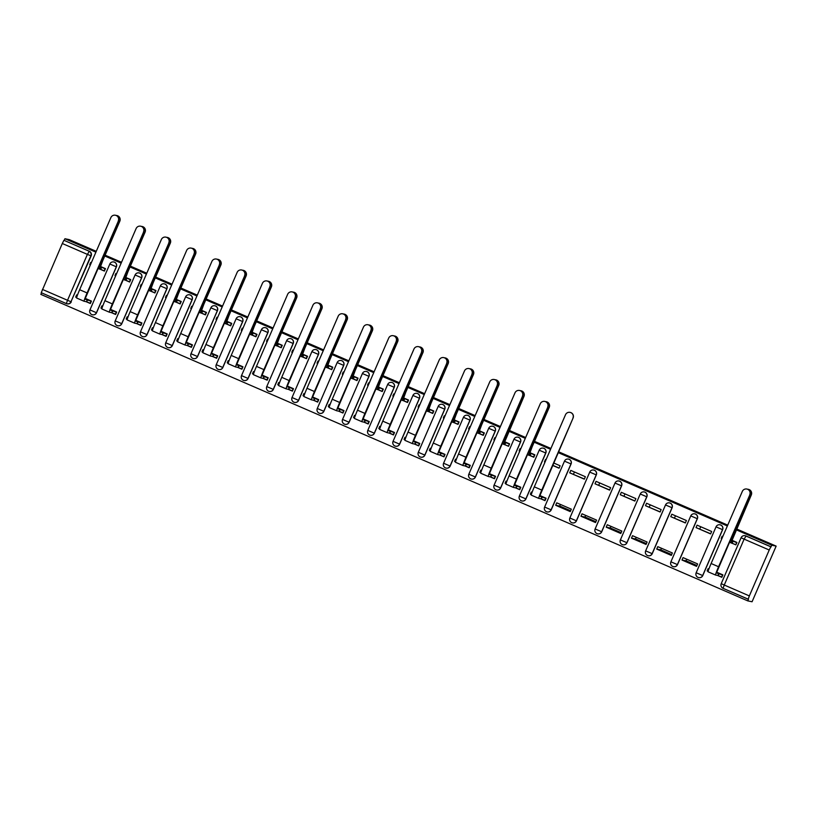 <?xml version="1.0" encoding="UTF-8"?>
<svg xmlns="http://www.w3.org/2000/svg" width="817" height="817" viewBox="0 0 817 817"><rect width="100%" height="100%" fill="white"/><g stroke="black" fill="none" stroke-linecap="round" stroke-linejoin="round"><path stroke-width="1.23" d="M109.825 264.024L89.952 309.919A3.534 3.534 0 0 0 92.495 314.79L92.607 314.811A3.534 3.534 -78.6 0 0 96.549 312.758L116.412 266.842A3.534 3.534 -78.6 0 0 113.88 261.981L113.767 261.951A3.534 3.534 101.4 0 1 116.3 266.822L96.437 312.727A3.534 3.534 101.4 0 1 92.495 314.79A3.534 3.534 101.4 0 1 89.962 309.929M141.678 277.8A3.534 3.534 -78.6 0 0 139.135 272.929L139.023 272.909A3.534 3.534 101.4 0 1 141.566 277.77L121.692 323.685A3.534 3.534 101.4 0 1 117.76 325.748A3.534 3.534 101.4 0 1 115.217 320.877L135.081 274.972L141.678 277.8L121.804 323.706L115.217 320.877A3.534 3.534 0 0 0 117.76 325.748L117.873 325.769A3.534 3.534 -78.6 0 0 121.804 323.706M147.07 334.653L140.473 331.825L160.336 285.919L140.473 331.825A3.534 3.534 0 0 0 143.016 336.696L143.128 336.716A3.534 3.534 -78.6 0 0 147.07 334.653L166.934 288.748A3.534 3.534 -78.6 0 0 164.401 283.877L164.288 283.856A3.534 3.534 101.4 0 1 166.821 288.728L146.958 334.633A3.534 3.534 101.4 0 1 143.016 336.696A3.534 3.534 101.4 0 1 140.473 331.835M192.189 299.696A3.534 3.534 -78.6 0 0 189.656 294.835L189.544 294.804A3.534 3.534 101.4 0 1 192.077 299.676L172.213 345.591A3.534 3.534 101.4 0 1 168.271 347.644A3.534 3.534 101.4 0 1 165.739 342.783L185.602 296.877A3.534 3.534 101.4 0 1 189.544 294.804A3.534 3.534 0 0 0 185.602 296.867L192.189 299.696L172.326 345.611L165.728 342.783A3.534 3.534 0 0 0 168.271 347.644L168.384 347.674A3.534 3.534 -78.6 0 0 172.326 345.611M217.455 310.654A3.534 3.534 -78.6 0 0 214.912 305.783L214.8 305.762A3.534 3.534 101.4 0 1 217.342 310.634L197.469 356.539A3.534 3.534 101.4 0 1 193.537 358.602A3.534 3.534 101.4 0 1 190.994 353.73L210.857 307.825A3.534 3.534 101.4 0 1 214.8 305.762A3.534 3.534 0 0 0 210.857 307.825L217.455 310.654L197.581 356.559L190.994 353.73A3.534 3.534 0 0 0 193.537 358.602L193.649 358.622A3.534 3.534 -78.6 0 0 197.581 356.559M242.71 321.602A3.534 3.534 -78.6 0 0 240.167 316.73L240.065 316.71A3.534 3.534 101.4 0 1 242.598 321.581L222.735 367.487A3.534 3.534 101.4 0 1 218.793 369.55A3.534 3.534 101.4 0 1 216.25 364.688L236.123 318.773A3.534 3.534 101.4 0 1 240.065 316.71A3.534 3.534 0 0 0 236.113 318.773L242.71 321.602L222.847 367.507L216.25 364.678A3.534 3.534 0 0 0 218.793 369.55L218.905 369.57A3.534 3.534 -78.6 0 0 222.847 367.507M267.966 332.56A3.534 3.534 -78.6 0 0 265.433 327.688L265.321 327.658A3.534 3.534 101.4 0 1 267.853 332.529L247.99 378.445A3.534 3.534 101.4 0 1 244.048 380.497A3.534 3.534 101.4 0 1 241.515 375.636L261.379 329.731A3.534 3.534 101.4 0 1 265.321 327.658A3.534 3.534 0 0 0 261.369 329.721L267.966 332.56L248.102 378.465L241.505 375.636A3.534 3.534 0 0 0 244.048 380.497L244.16 380.528A3.534 3.534 -78.6 0 0 248.102 378.465M293.232 343.508A3.534 3.534 -78.6 0 0 290.689 338.636L290.576 338.616A3.534 3.534 101.4 0 1 293.119 343.487L273.246 389.392A3.534 3.534 101.4 0 1 269.314 391.455A3.534 3.534 101.4 0 1 266.771 386.584L286.634 340.679A3.534 3.534 101.4 0 1 290.576 338.616A3.534 3.534 0 0 0 286.634 340.679L293.232 343.508L273.358 389.413L266.761 386.584A3.534 3.534 0 0 0 269.314 391.455L269.426 391.476A3.534 3.534 -78.6 0 0 273.358 389.413M318.487 354.455A3.534 3.534 -78.6 0 0 315.944 349.584L315.832 349.564A3.534 3.534 101.4 0 1 318.375 354.435L298.511 400.34A3.534 3.534 101.4 0 1 294.569 402.403A3.534 3.534 101.4 0 1 292.026 397.542L311.9 351.637A3.534 3.534 101.4 0 1 315.832 349.564A3.534 3.534 0 0 0 311.89 351.627L318.487 354.455L298.624 400.371L292.026 397.532A3.534 3.534 0 0 0 294.569 402.403L294.682 402.424A3.534 3.534 -78.6 0 0 298.624 400.371M343.743 365.413A3.534 3.534 -78.6 0 0 341.21 360.542L341.098 360.522A3.534 3.534 101.4 0 1 343.63 365.383L323.767 411.298A3.534 3.534 101.4 0 1 319.825 413.361A3.534 3.534 101.4 0 1 317.292 408.49L337.155 362.585A3.534 3.534 101.4 0 1 341.098 360.522A3.534 3.534 0 0 0 337.145 362.574L343.743 365.413L323.879 411.319L317.282 408.49A3.534 3.534 0 0 0 319.825 413.361L319.937 413.382A3.534 3.534 -78.6 0 0 323.879 411.319M368.998 376.361A3.534 3.534 -78.6 0 0 366.465 371.49L366.353 371.469A3.534 3.534 101.4 0 1 368.886 376.341L349.022 422.246A3.534 3.534 101.4 0 1 345.08 424.309A3.534 3.534 101.4 0 1 342.548 419.448L362.411 373.532A3.534 3.534 101.4 0 1 366.353 371.469A3.534 3.534 0 0 0 362.411 373.532L368.998 376.361L349.135 422.266L342.537 419.438A3.534 3.534 0 0 0 345.08 424.309L345.193 424.329A3.534 3.534 -78.6 0 0 349.135 422.266M394.264 387.309A3.534 3.534 -78.6 0 0 391.721 382.448L391.609 382.417A3.534 3.534 101.4 0 1 394.151 387.289L374.288 433.194A3.534 3.534 101.4 0 1 370.346 435.257A3.534 3.534 101.4 0 1 367.803 430.396L387.667 384.49A3.534 3.534 101.4 0 1 391.609 382.417A3.534 3.534 0 0 0 387.667 384.48L394.264 387.309L374.39 433.224L367.803 430.385A3.534 3.534 0 0 0 370.346 435.257L370.458 435.287A3.534 3.534 -78.6 0 0 374.39 433.224M419.519 398.267A3.534 3.534 -78.6 0 0 416.987 393.396L416.874 393.375A3.534 3.534 101.4 0 1 419.407 398.236L399.544 444.152A3.534 3.534 101.4 0 1 395.602 446.215A3.534 3.534 101.4 0 1 393.059 441.343L412.932 395.438A3.534 3.534 101.4 0 1 416.874 393.375A3.534 3.534 0 0 0 412.922 395.438L419.519 398.267L399.656 444.172L393.059 441.343A3.534 3.534 0 0 0 395.602 446.215L395.714 446.235A3.534 3.534 -78.6 0 0 399.656 444.172M444.775 409.215A3.534 3.534 -78.6 0 0 442.242 404.344L442.13 404.323A3.534 3.534 101.4 0 1 444.662 409.194L424.799 455.1A3.534 3.534 101.4 0 1 420.857 457.163A3.534 3.534 101.4 0 1 418.324 452.301L438.188 406.386A3.534 3.534 101.4 0 1 442.13 404.323A3.534 3.534 0 0 0 438.188 406.386L444.775 409.215L424.911 455.12L418.314 452.291A3.534 3.534 0 0 0 420.857 457.163L420.969 457.183A3.534 3.534 -78.6 0 0 424.911 455.12M470.041 420.163A3.534 3.534 -78.6 0 0 467.498 415.302L467.385 415.271A3.534 3.534 101.4 0 1 469.928 420.142L450.055 466.058A3.534 3.534 101.4 0 1 446.123 468.11A3.534 3.534 101.4 0 1 443.58 463.249L463.443 417.344A3.534 3.534 101.4 0 1 467.385 415.271A3.534 3.534 0 0 0 463.443 417.334L470.041 420.163L450.167 466.078L443.58 463.249A3.534 3.534 0 0 0 446.123 468.11L446.235 468.141A3.534 3.534 -78.6 0 0 450.167 466.078M495.296 431.121A3.534 3.534 -78.6 0 0 492.763 426.249L492.651 426.229A3.534 3.534 101.4 0 1 495.184 431.1L475.32 477.005A3.534 3.534 101.4 0 1 471.378 479.068A3.534 3.534 101.4 0 1 468.835 474.197L488.709 428.292A3.534 3.534 101.4 0 1 492.651 426.229A3.534 3.534 0 0 0 488.699 428.292L495.296 431.121L475.433 477.026L468.835 474.197A3.534 3.534 0 0 0 471.378 479.068L471.491 479.089A3.534 3.534 -78.6 0 0 475.433 477.026M520.552 442.068A3.534 3.534 -78.6 0 0 518.019 437.197L517.907 437.177A3.534 3.534 101.4 0 1 520.439 442.048L500.576 487.953A3.534 3.534 101.4 0 1 496.634 490.016A3.534 3.534 101.4 0 1 494.101 485.155L513.964 439.24A3.534 3.534 101.4 0 1 517.907 437.177A3.534 3.534 0 0 0 513.964 439.24L520.552 442.068L500.688 487.984L494.091 485.145A3.534 3.534 0 0 0 496.634 490.016L496.746 490.037A3.534 3.534 -78.6 0 0 500.688 487.984M525.944 498.932L519.357 496.103A3.534 3.534 0 0 0 521.9 500.964L522.012 500.995A3.534 3.534 -78.6 0 0 525.944 498.932L545.817 453.026A3.534 3.534 -78.6 0 0 543.274 448.155L543.162 448.135A3.534 3.534 101.4 0 1 545.705 452.996L525.831 498.911A3.534 3.534 101.4 0 1 521.9 500.964A3.534 3.534 101.4 0 1 519.357 496.103L539.22 450.198M571.073 463.974A3.534 3.534 -78.6 0 0 568.54 459.103L568.428 459.083A3.534 3.534 101.4 0 1 570.96 463.954L551.097 509.859A3.534 3.534 101.4 0 1 547.155 511.922A3.534 3.534 101.4 0 1 544.612 507.051L564.486 461.145A3.534 3.534 101.4 0 1 568.428 459.083A3.534 3.534 0 0 0 564.476 461.145L571.073 463.974L551.209 509.879L544.612 507.051A3.534 3.534 0 0 0 547.155 511.922L547.267 511.942A3.534 3.534 -78.6 0 0 551.209 509.879M589.741 472.103L569.868 517.998A3.534 3.534 0 0 0 572.411 522.87L572.523 522.89A3.534 3.534 -78.6 0 0 576.465 520.837L596.328 474.922A3.534 3.534 -78.6 0 0 593.796 470.051L593.683 470.03A3.534 3.534 101.4 0 1 596.216 474.902L576.353 520.807A3.534 3.534 101.4 0 1 572.411 522.87A3.534 3.534 101.4 0 1 569.878 518.009M621.594 485.88A3.534 3.534 -78.6 0 0 619.051 481.009L618.939 480.988A3.534 3.534 101.4 0 1 621.482 485.849L601.608 531.765A3.534 3.534 101.4 0 1 597.676 533.828A3.534 3.534 101.4 0 1 595.133 528.956L614.997 483.051A3.534 3.534 101.4 0 1 618.939 480.988A3.534 3.534 0 0 0 614.997 483.041L621.594 485.88L601.721 531.785L595.123 528.956A3.534 3.534 0 0 0 597.676 533.828L597.789 533.848A3.534 3.534 -78.6 0 0 601.721 531.785M626.986 542.733L620.389 539.904L640.252 493.999L620.389 539.904A3.534 3.534 0 0 0 622.932 544.776L623.044 544.796A3.534 3.534 -78.6 0 0 626.986 542.733L646.85 496.828A3.534 3.534 -78.6 0 0 644.307 491.957L644.194 491.936A3.534 3.534 101.4 0 1 646.737 496.807L626.874 542.713A3.534 3.534 101.4 0 1 622.932 544.776A3.534 3.534 101.4 0 1 620.389 539.914M672.105 507.776A3.534 3.534 -78.6 0 0 669.572 502.915L669.46 502.884A3.534 3.534 101.4 0 1 671.993 507.755L652.129 553.66A3.534 3.534 101.4 0 1 648.187 555.723A3.534 3.534 101.4 0 1 645.655 550.862L665.518 504.957A3.534 3.534 101.4 0 1 669.46 502.884A3.534 3.534 0 0 0 665.508 504.947L672.105 507.776L652.242 553.691L645.644 550.862A3.534 3.534 0 0 0 648.187 555.723L648.3 555.754A3.534 3.534 -78.6 0 0 652.242 553.691M697.371 518.734A3.534 3.534 -78.6 0 0 694.828 513.862L694.716 513.842A3.534 3.534 101.4 0 1 697.258 518.713L677.385 564.618A3.534 3.534 101.4 0 1 673.443 566.681A3.534 3.534 101.4 0 1 670.91 561.81L690.774 515.905A3.534 3.534 101.4 0 1 694.716 513.842A3.534 3.534 0 0 0 690.774 515.905L697.371 518.734L677.497 564.639L670.9 561.81A3.534 3.534 0 0 0 673.443 566.681L673.555 566.702A3.534 3.534 -78.6 0 0 677.497 564.639M722.626 529.682A3.534 3.534 -78.6 0 0 720.083 524.81L719.971 524.79A3.534 3.534 101.4 0 1 722.514 529.661L702.651 575.566A3.534 3.534 101.4 0 1 698.709 577.629A3.534 3.534 101.4 0 1 696.166 572.768L716.029 526.853A3.534 3.534 101.4 0 1 719.971 524.79A3.534 3.534 0 0 0 716.029 526.853L722.626 529.682L702.763 575.587L696.166 572.758A3.534 3.534 0 0 0 698.709 577.629L698.821 577.65A3.534 3.534 -78.6 0 0 702.763 575.587M41.524 292.823L40.85 294.386L747.769 600.883L752.069 601.761L776.15 546.113L771.851 545.245L736.229 529.804M63.91 240.3L89.319 251.248A3.534 3.534 101.4 0 1 91.157 255.895L70.977 301.739A3.534 3.534 101.4 0 1 66.33 303.577L41.238 292.7L62.306 243.507L63.91 240.3L89.012 251.187A3.534 3.534 101.4 0 1 90.84 255.833L70.977 301.739L67.535 300.288L87.399 254.383L62.306 243.507M95.906 252.167L64.931 238.738L69.231 239.616L96.263 251.33M727.365 525.964L558.123 452.577M550.556 449.299L534.155 442.191M525.3 438.351L508.899 431.233M500.045 427.393L483.644 420.285M474.779 416.445L458.378 409.337M449.524 405.498L433.122 398.379M424.268 394.54L407.867 387.432M399.002 383.592L382.601 376.474M373.747 372.634L357.346 365.526M348.491 361.686L332.09 354.578M323.226 350.738L306.824 343.62M297.97 339.78L281.569 332.672M272.715 328.832L256.313 321.724M247.449 317.884L231.048 310.766M222.193 306.926L205.792 299.819M196.938 295.979L180.537 288.871M171.672 285.021L155.281 277.913M146.417 274.073L130.015 266.965M121.161 263.125L104.76 256.007M105.117 255.17L121.519 262.288M130.383 266.128L146.784 273.235M155.638 277.075L172.04 284.183M180.894 288.033L197.295 295.141M206.16 298.981L222.561 306.089M231.415 309.929L247.817 317.047M256.671 320.887L273.072 327.995M281.936 331.835L298.338 338.943M307.192 342.783L323.593 349.901M332.448 353.741L348.849 360.848M357.703 364.688L374.104 371.796M382.969 375.636L399.37 382.754M408.224 386.594L424.626 393.702M433.48 397.542L449.881 404.65M458.745 408.5L475.147 415.608M484.001 419.448L500.402 426.556M509.257 430.396L525.658 437.514M534.522 441.354L550.924 448.462M558.491 451.74L727.733 525.127M736.587 528.967L776.15 546.113M64.226 240.361L64.931 238.738M749.352 595.92L769.226 550.004L744.124 539.128L724.26 585.033L749.352 595.92L748.158 599.198L723.055 588.322A3.534 3.534 101.4 0 1 721.227 583.675L741.09 537.77M747.769 600.883L748.474 599.269L723.055 588.322L724.26 585.033L721.227 583.675A3.534 3.534 0 0 0 723.055 588.322M771.146 546.869L746.054 535.983L744.124 539.128L741.08 537.76A3.534 3.534 101.4 0 1 745.737 535.921L770.829 546.808L771.851 545.245M770.829 546.808L769.226 550.004M722.871 536.34L722.269 536.289M708.952 568.836L708.227 568.734M681.991 560.033L696.564 566.355L697.616 563.924L683.043 557.602L681.991 560.033L685.974 560.84L686.699 559.185M696.033 527.588L710.606 533.909L711.658 531.479L697.085 525.157L696.033 527.588L710.657 533.777M700.731 526.74L699.74 529.048M656.735 549.085L671.308 555.407L672.36 552.966L657.787 546.655L656.735 549.085L660.718 549.892L661.433 548.238M670.767 516.64L685.34 522.962L686.403 520.521L671.829 514.21L670.767 516.64L685.402 522.829M675.475 515.793L674.474 518.09M631.47 538.137L646.043 544.449L647.095 542.018L632.532 535.697L631.47 538.137L635.463 538.944L636.177 537.28M645.512 505.692L660.085 512.004L661.137 509.573L646.564 503.252L645.512 505.692L660.146 511.881M650.22 504.835L649.219 507.143M606.214 527.179L620.787 533.501L621.839 531.07L607.266 524.749L606.214 527.179L610.197 527.986L610.922 526.332M620.256 494.734L634.829 501.056L635.881 498.625L621.308 492.304L620.256 494.734L634.88 500.923M624.954 493.887L623.963 496.195M580.958 516.232L595.532 522.553L596.584 520.112L582.01 513.801L580.958 516.232L584.941 517.038L585.656 515.384M595.001 483.787L609.564 490.108L610.626 487.667L596.053 481.356L595.001 483.787L609.625 489.975M599.698 482.939L598.698 485.237M555.693 505.284L570.266 511.595L571.328 509.165L556.755 502.843L555.693 505.284L559.686 506.08L560.401 504.426M569.735 472.839L584.308 479.15L585.36 476.719L570.787 470.398L569.735 472.839L584.369 479.028M574.443 471.981L573.442 474.289M540.691 498.768L545.01 500.647L546.062 498.217L539.782 495.49M552.578 465.394L559.053 468.202L560.105 465.772L553.63 462.963M546.062 459.685L545.531 459.45L544.479 461.881L545.062 462.003M531.316 494.602L530.366 494.152L531.285 492.048L532.122 492.212L531.418 492.069M515.425 487.82L519.755 489.689L520.807 487.259L514.516 484.532M529.467 455.375L533.797 457.254L534.849 454.814L529.876 452.659M520.807 448.727L520.194 448.676M506.877 481.223L506.152 481.121M490.169 476.862L494.489 478.742L495.551 476.311L489.26 473.584M504.212 444.428L508.531 446.296L509.583 443.866L504.62 441.711M495.551 437.779L494.939 437.728M481.622 470.275L480.896 470.173M464.914 465.915L469.234 467.794L470.286 465.353L464.005 462.636M478.946 433.47L483.276 435.349L484.328 432.918L479.365 430.763M470.286 426.821L469.683 426.77M456.356 459.317L455.641 459.215M439.648 454.967L443.978 456.836L445.03 454.405L438.739 451.678M453.69 422.522L458.02 424.391L459.072 421.96L454.109 419.805M445.03 415.873L444.417 415.822M431.1 448.37L430.375 448.267M414.393 444.009L418.723 445.888L419.775 443.457L413.484 440.731M428.435 411.564L432.755 413.443L433.807 411.012L428.843 408.857M419.775 404.926L419.162 404.875M405.845 437.412L405.12 437.32M389.137 433.061L393.457 434.94L394.509 432.499L388.228 429.773M403.169 400.616L407.499 402.495L408.551 400.054L403.588 397.91M394.509 393.968L393.906 393.917M380.589 426.464L379.864 426.362M363.871 422.113L368.201 423.982L369.253 421.552L362.962 418.825M377.914 389.668L382.244 391.537L383.296 389.106L378.332 386.952M369.253 383.02L368.641 382.969M355.324 415.516L354.609 415.414M338.616 411.155L342.946 413.034L343.998 410.604L337.707 407.877M352.658 378.71L356.978 380.589L358.03 378.159L353.067 376.004M343.998 372.072L343.385 372.021M330.068 404.558L329.343 404.466M313.36 400.207L317.68 402.087L318.732 399.646L312.451 396.919M327.403 367.762L331.722 369.641L332.774 367.201L327.811 365.056M318.732 361.114L318.13 361.063M304.812 393.61L304.087 393.508M288.095 389.26L292.425 391.129L293.477 388.698L287.186 385.971M302.137 356.815L306.467 358.683L307.519 356.253L302.556 354.098M293.477 350.166L292.864 350.115M279.547 382.662L278.832 382.56M262.839 378.302L267.169 380.181L268.221 377.75L261.93 375.023M276.881 345.857L281.201 347.736L282.263 345.305L277.29 343.15M268.221 339.218L267.608 339.167M254.291 371.704L253.566 371.602M237.584 367.354L241.903 369.223L242.955 366.792L236.675 364.065M251.626 334.909L255.946 336.788L256.998 334.347L252.034 332.192M242.955 328.26L242.353 328.209M229.036 360.757L228.311 360.654M212.328 356.396L216.648 358.275L217.7 355.844L211.409 353.118M226.36 323.961L230.69 325.83L231.742 323.399L226.779 321.244M217.7 317.313L217.087 317.262M203.77 349.799L203.055 349.707M187.062 345.448L191.392 347.327L192.444 344.886L186.153 342.16M201.105 313.003L205.435 314.882L206.487 312.451L201.513 310.297M192.444 306.355L191.832 306.304M178.514 338.851L177.789 338.749M161.807 334.5L166.127 336.369L167.189 333.939L160.898 331.212M175.849 302.055L180.169 303.924L181.221 301.493L176.258 299.339M167.189 295.407L166.576 295.356M152.442 330.323L151.492 329.884L152.401 327.77L153.239 327.944L152.534 327.801M136.551 323.542L140.871 325.421L141.923 322.991L135.642 320.264M150.583 291.097L154.913 292.976L155.965 290.546L151.002 288.391M141.923 284.459L141.31 284.408M127.993 316.945L127.278 316.853M111.286 312.594L115.616 314.474L116.668 312.033L110.377 309.306M125.328 280.149L129.658 282.028L130.71 279.588L125.736 277.443M116.668 273.501L116.055 273.45M101.921 308.428L100.971 307.978L101.88 305.875L102.728 306.038L102.013 305.895M86.03 301.647L90.35 303.515L91.412 301.085L85.121 298.358M100.072 269.202L104.392 271.07L105.444 268.64L100.481 266.485M696.921 565.517L686.004 560.779M671.666 554.569L660.749 549.831M646.41 543.611L635.483 538.883M621.155 532.664L610.228 527.925M595.889 521.716L584.972 516.977M570.634 510.758L559.706 506.019M717.5 575.434L721.819 577.302L722.871 574.872L716.591 572.145M731.542 542.988L735.862 544.857L736.914 542.427L731.95 540.272M91.412 262.553L90.799 262.502M75.787 297.204L76.635 297.572M101.042 308.152L101.9 308.52M126.298 319.1L127.156 319.478M151.564 330.058L152.411 330.425M176.819 341.006L177.677 341.373M202.075 351.953L202.933 352.331M227.33 362.911L228.188 363.279M252.596 373.859L253.454 374.227M277.851 384.807L278.709 385.185M303.107 395.765L303.965 396.133M328.373 406.713L329.231 407.091M353.628 417.671L354.486 418.038M378.884 428.619L379.742 428.986M404.149 439.566L404.997 439.944M429.405 450.524L430.263 450.892M454.66 461.472L455.518 461.84M479.926 472.42L480.774 472.798M505.182 483.378L506.04 483.746M530.437 494.326L531.295 494.704M707.246 570.991L708.104 571.359M735.913 544.735L730.98 542.876A8.926 0.511 -66.6 0 1 734.013 534.584L751.18 494.918A4.065 4.054 -78.6 0 0 747.616 489.24M721.288 538.546L721.819 538.771M77.482 295.049L76.757 294.947M42.433 289.412L67.535 300.288L66.33 303.577A3.534 3.534 0 0 0 67.035 303.801L67.351 303.863A3.534 3.534 -78.6 0 0 71.293 301.8M746.054 535.983A3.534 3.534 -78.6 0 0 745.349 535.768L745.033 535.697A3.534 3.534 0 0 0 741.08 537.76L721.217 583.675M544.479 461.881L545.01 462.116M519.224 450.933L519.755 451.158M493.958 439.985L494.489 440.21M468.703 429.027L469.234 429.262M443.447 418.079L443.978 418.304M418.181 407.121L418.723 407.356M392.926 396.174L393.457 396.408M367.67 385.226L368.201 385.45M342.405 374.268L342.946 374.503M317.149 363.32L317.68 363.555M291.894 352.372L292.425 352.597M266.638 341.414L267.169 341.649M241.372 330.466L241.903 330.691M216.117 319.508L216.648 319.743M190.861 308.56L191.392 308.795M165.596 297.613L166.127 297.837M140.34 286.655L140.871 286.89M115.085 275.707L115.616 275.942M89.819 264.759L90.36 264.984M559.104 468.07L552.639 465.271M508.593 446.174L503.66 444.315A8.926 0.511 -66.6 0 1 503.65 444.305A8.926 0.511 -66.6 0 1 506.683 436.012L523.85 396.347A4.065 4.054 -78.6 0 0 520.286 390.679M748.26 489.312L748.392 489.342A4.065 4.054 101.4 0 1 751.313 494.939L731.889 540.762L736.546 542.508L735.943 544.684M732.869 540.966L731.95 543.07M721.86 538.679L721.217 538.372L722.136 536.269L722.779 536.575M722.851 536.412L722.136 536.269L721.217 538.372M749.771 494.632A4.065 4.054 -78.6 0 0 746.85 489.036A4.065 4.054 -78.6 0 0 742.326 491.405L711.117 563.505L718.572 566.743L749.904 494.663L716.448 572.921L722.81 575.015M746.85 489.036L746.983 489.056A4.065 4.054 101.4 0 1 749.904 494.663M718.827 573.411L717.908 575.515L715.539 575.035A8.926 0.511 -66.6 0 1 715.529 575.035A8.926 0.511 -66.6 0 1 718.572 566.743M721.901 577.129L717.908 575.515M722.861 574.902L721.299 574.188M708.931 568.877L708.094 568.714L708.86 569.071M708.135 571.267L707.185 570.817L708.094 568.714L707.185 570.817M708.084 571.808L715.529 575.035L708.084 571.808A8.926 0.511 -66.6 0 1 711.117 563.505M546.195 401.709L546.318 401.729A4.065 4.054 101.4 0 1 549.238 407.326L532.081 446.991L529.824 453.149L530.795 453.353L529.886 455.457L528.916 455.263A8.926 0.511 -66.6 0 1 531.949 446.97L549.106 407.305A4.065 4.054 -78.6 0 0 545.542 401.627M530.795 453.353L534.481 454.895L533.572 457.009L529.886 455.457M519.796 451.066L519.152 450.759L520.061 448.656L520.705 448.962M520.776 448.799L520.072 448.656L519.152 450.759M528.916 455.263A8.926 0.511 -66.6 0 1 528.905 455.263L527.271 454.548L528.905 455.263M520.929 390.751L521.062 390.781A4.065 4.054 101.4 0 1 523.983 396.378L504.559 442.201L509.226 443.948L508.613 446.123M505.539 442.395L504.62 444.509M494.53 440.118L493.897 439.812L494.806 437.698L495.449 438.004M495.521 437.841L494.816 437.698L493.897 439.812M495.674 379.803L495.807 379.823A4.065 4.054 101.4 0 1 498.727 385.43L481.56 425.095L479.303 431.253L480.273 431.447L479.365 433.551L478.394 433.357A8.926 0.511 -66.6 0 1 481.427 425.065L498.595 385.399A4.065 4.054 -78.6 0 0 495.02 379.721M480.273 431.447L483.96 433L483.051 435.104L479.365 433.551M469.275 429.16L468.631 428.854L469.55 426.75L470.194 427.056M470.255 426.893L469.55 426.75L468.631 428.854M478.394 433.357L476.76 432.653L478.394 433.357M572.962 417.967A4.065 4.054 -78.6 0 0 570.041 412.371A4.065 4.054 -78.6 0 0 565.507 414.74L534.308 486.85L541.753 490.077L573.095 417.998L539.639 496.266L546.001 498.36M570.041 412.371L570.174 412.401A4.065 4.054 101.4 0 1 573.095 417.998M542.018 496.746L541.099 498.85L538.73 498.37A8.926 0.511 -66.6 0 1 538.72 498.37A8.926 0.511 -66.6 0 1 541.753 490.077M545.092 500.464L541.099 498.85M546.052 498.247L544.469 497.563M530.366 494.152L531.285 492.048L532.051 492.406M531.275 495.143L538.72 498.37L531.275 495.143A8.926 0.511 -66.6 0 1 534.308 486.85M547.696 407.019A4.065 4.054 -78.6 0 0 544.786 401.423A4.065 4.054 -78.6 0 0 540.251 403.792L509.052 475.892L516.497 479.13L547.829 407.05L514.373 485.308L520.746 487.402M544.786 401.423L544.919 401.443A4.065 4.054 101.4 0 1 547.829 407.05M516.752 485.798L515.844 487.902L513.464 487.422A8.926 0.511 -66.6 0 1 516.497 479.13M519.826 489.516L515.844 487.902M520.786 487.289L519.224 486.575M506.867 481.264L506.019 481.101L506.785 481.458M506.06 483.654L505.11 483.204L506.029 481.101L505.11 483.204M513.454 487.422L506.019 484.195A8.926 0.511 -66.6 0 1 506.009 484.195A8.926 0.511 -66.6 0 1 509.052 475.892M522.441 396.071A4.065 4.054 -78.6 0 0 519.52 390.465A4.065 4.054 -78.6 0 0 514.996 392.834L483.787 464.944L491.242 468.172L522.574 396.092L489.117 474.36L495.48 476.454M519.52 390.465L519.653 390.495A4.065 4.054 101.4 0 1 522.574 396.092M491.497 474.84L490.588 476.954L488.209 476.474A8.926 0.511 -66.6 0 1 488.198 476.464A8.926 0.511 -66.6 0 1 491.242 468.172M494.571 478.568L490.588 476.954M495.531 476.342L493.958 475.657M481.601 470.316L480.764 470.143L481.53 470.51M480.805 472.696L479.855 472.257L480.774 470.153L479.855 472.257M480.753 473.237L488.198 476.464L480.764 473.237A8.926 0.511 -66.6 0 1 480.753 473.237A8.926 0.511 -66.6 0 1 483.787 464.944M497.185 385.113A4.065 4.054 -78.6 0 0 494.265 379.517A4.065 4.054 -78.6 0 0 489.74 381.886L458.531 453.997L465.976 457.224L497.318 385.144L463.862 463.413L470.224 465.506M494.265 379.517L494.397 379.548A4.065 4.054 101.4 0 1 497.318 385.144M466.241 463.893L465.322 465.996L462.953 465.516A8.926 0.511 -66.6 0 1 462.943 465.516A8.926 0.511 -66.6 0 1 465.976 457.224M469.315 467.61L465.322 465.996M470.275 465.394L468.713 464.669M456.346 459.358L455.508 459.195L456.274 459.552M455.539 461.748L454.589 461.299L455.508 459.195L454.589 461.299M455.498 462.289L462.943 465.516L455.498 462.289A8.926 0.511 -66.6 0 1 458.531 453.997M470.418 368.845L470.551 368.875A4.065 4.054 101.4 0 1 473.462 374.472L456.305 414.137L454.048 420.295L455.018 420.5L454.109 422.603L453.139 422.409A8.926 0.511 -66.6 0 1 456.172 414.117L473.329 374.452A4.065 4.054 -78.6 0 0 469.765 368.773M455.018 420.5L458.705 422.042L457.796 424.156L454.109 422.603M444.019 418.212L443.376 417.906L444.285 415.802L444.928 416.108M444.999 415.945L444.295 415.802L443.376 417.906M453.139 422.409A8.926 0.511 -66.6 0 1 453.129 422.409L451.495 421.695L453.129 422.409M471.93 374.166A4.065 4.054 -78.6 0 0 469.009 368.569A4.065 4.054 -78.6 0 0 464.475 370.938L433.276 443.039L440.72 446.276L472.063 374.186L438.596 452.455L444.969 454.548M469.009 368.569L469.142 368.59A4.065 4.054 101.4 0 1 472.063 374.186M440.976 452.935L440.067 455.049L437.687 454.569A8.926 0.511 -66.6 0 1 440.72 446.276M444.05 456.662L440.067 455.049M445.02 454.436L443.437 453.752M431.09 448.41L430.253 448.247L431.019 448.604M430.283 450.8L429.333 450.351L430.253 448.247L429.333 450.351M437.677 454.558L430.242 451.341A8.926 0.511 -66.6 0 1 430.232 451.341A8.926 0.511 -66.6 0 1 433.276 443.039M445.153 357.897L445.285 357.928A4.065 4.054 101.4 0 1 448.206 363.524L431.039 403.19L428.792 409.348L429.762 409.542L428.843 411.656L427.883 411.462A8.926 0.511 -66.6 0 1 427.873 411.451A8.926 0.511 -66.6 0 1 430.906 403.159L448.073 363.494A4.065 4.054 -78.6 0 0 444.509 357.815M429.762 409.542L433.449 411.094L432.53 413.208L428.843 411.656M418.764 407.264L418.12 406.958L419.029 404.854M419.744 404.987L419.029 404.844L419.672 405.15M419.897 346.949L420.03 346.97A4.065 4.054 101.4 0 1 422.951 352.576L405.783 392.231L403.527 398.4L404.497 398.594L403.588 400.698L402.618 400.504A8.926 0.511 -66.6 0 1 405.651 392.211L422.818 352.546A4.065 4.054 -78.6 0 0 419.254 346.868M404.497 398.594L408.183 400.146L407.274 402.25L403.588 400.698M393.498 396.306L392.854 396L393.774 393.896L394.417 394.202M394.488 394.039L393.774 393.896L392.854 396M402.618 400.504L400.984 399.799L402.618 400.504M394.642 335.991L394.774 336.022A4.065 4.054 101.4 0 1 397.685 341.618L380.528 381.284L378.271 387.442L379.241 387.636L378.332 389.75L377.362 389.556A8.926 0.511 -66.6 0 1 380.395 381.253L397.552 341.598A4.065 4.054 -78.6 0 0 393.988 335.92M379.241 387.636L382.928 389.188L382.019 391.302L378.332 389.75M368.242 385.358L367.599 385.052L368.508 382.938L369.151 383.255M369.223 383.091L368.518 382.948M377.362 389.556A8.926 0.511 -66.6 0 1 377.352 389.556L375.728 388.841L377.352 389.556M369.376 325.043L369.509 325.074A4.065 4.054 101.4 0 1 372.429 330.671L355.262 370.336L353.015 376.494L353.986 376.688L353.077 378.802L352.107 378.598A8.926 0.511 -66.6 0 1 352.096 378.598A8.926 0.511 -66.6 0 1 355.129 370.305L372.297 330.64A4.065 4.054 -78.6 0 0 368.733 324.962M353.986 376.688L357.672 378.24L356.753 380.344L353.077 378.802M342.987 374.411L342.343 374.104L343.252 371.99L343.896 372.297M343.967 372.133L343.263 371.99L342.343 374.104M344.12 314.096L344.253 314.116A4.065 4.054 101.4 0 1 347.174 319.723L330.007 359.378L327.75 365.536L328.73 365.74L327.811 367.844L326.841 367.65A8.926 0.511 -66.6 0 1 329.874 359.357L347.041 319.692A4.065 4.054 -78.6 0 0 343.477 314.014M328.73 365.74L332.407 367.293L331.498 369.396L327.811 367.844M317.721 363.453L317.078 363.146L317.997 361.043L318.64 361.349M318.712 361.185L317.997 361.043L317.078 363.146M326.841 367.65L325.207 366.935L326.841 367.65M318.865 303.138L318.998 303.168A4.065 4.054 101.4 0 1 321.908 308.765L304.751 348.43L302.494 354.588L303.464 354.782L302.556 356.896L301.585 356.702A8.926 0.511 -66.6 0 1 301.575 356.692A8.926 0.511 -66.6 0 1 304.618 348.399L321.775 308.744A4.065 4.054 -78.6 0 0 318.211 303.066M303.464 354.782L307.151 356.335L306.242 358.449L302.556 356.896M292.466 352.505L291.822 352.198L292.731 350.084L293.374 350.391M293.446 350.227L292.741 350.084L291.822 352.198M293.599 292.19L293.732 292.21A4.065 4.054 101.4 0 1 296.653 297.817L279.485 337.482L277.239 343.64L278.209 343.834L277.3 345.948L276.33 345.744A8.926 0.511 -66.6 0 1 276.32 345.744A8.926 0.511 -66.6 0 1 279.353 337.452L296.52 297.786A4.065 4.054 -78.6 0 0 292.956 292.108M278.209 343.834L281.896 345.387L280.977 347.491L277.3 345.948M267.21 341.557L266.567 341.251L267.476 339.137L268.119 339.443M268.19 339.28L267.486 339.137L266.567 341.251M268.344 281.232L268.476 281.262A4.065 4.054 101.4 0 1 271.397 286.859L254.23 326.524L251.973 332.682L252.953 332.887L252.034 334.99L251.064 334.796A8.926 0.511 -66.6 0 1 254.097 326.504L271.264 286.838A4.065 4.054 -78.6 0 0 267.7 281.16M252.953 332.887L256.63 334.429L255.721 336.543L252.034 334.99M241.944 330.599L241.301 330.293L242.22 328.189L242.863 328.495M242.935 328.332L242.22 328.189L241.301 330.293M251.064 334.796L249.43 334.082L251.054 334.786M243.088 270.284L243.221 270.315A4.065 4.054 101.4 0 1 246.131 275.911L228.974 315.576L226.718 321.735L227.688 321.929L226.779 324.043L225.809 323.849A8.926 0.511 -66.6 0 1 228.842 315.546L245.999 275.88A4.065 4.054 -78.6 0 0 242.435 270.213M227.688 321.929L231.374 323.481L230.465 325.595L226.779 324.043M216.689 319.651L216.045 319.345L216.954 317.231L217.598 317.537M217.669 317.374L216.965 317.231L216.045 319.345M225.809 323.849A8.926 0.511 -66.6 0 1 225.809 323.838L224.175 323.134L225.809 323.838M217.822 259.336L217.955 259.357A4.065 4.054 101.4 0 1 220.876 264.963L203.719 304.618L201.462 310.787L202.432 310.981L201.523 313.085L200.553 312.891A8.926 0.511 -66.6 0 1 200.543 312.891A8.926 0.511 -66.6 0 1 203.586 304.598L220.743 264.933A4.065 4.054 -78.6 0 0 217.179 259.255M202.432 310.981L206.119 312.533L205.2 314.637L201.523 313.085M191.433 308.693L190.79 308.387L191.699 306.283L192.342 306.589M192.414 306.426L191.709 306.283L190.79 308.387M192.567 248.378L192.7 248.409A4.065 4.054 101.4 0 1 195.62 254.005L178.453 293.671L176.196 299.829L177.177 300.033L176.258 302.137L175.298 301.943A8.926 0.511 -66.6 0 1 178.32 293.64L195.488 253.985A4.065 4.054 -78.6 0 0 191.924 248.307M177.177 300.033L180.863 301.575L179.944 303.689L176.258 302.137M166.168 297.745L165.524 297.439L166.443 295.335L167.087 295.642M167.158 295.478L166.443 295.335L165.524 297.439M175.298 301.943A8.926 0.511 -66.6 0 1 175.287 301.943L173.653 301.228L175.287 301.943M167.311 237.43L167.444 237.461A4.065 4.054 101.4 0 1 170.365 243.058L153.198 282.723L150.941 288.881L151.911 289.075L151.002 291.189L150.032 290.985A8.926 0.511 -66.6 0 1 153.065 282.692L170.232 243.027A4.065 4.054 -78.6 0 0 166.658 237.349M151.911 289.075L155.598 290.627L154.689 292.741L151.002 291.189M140.912 286.798L140.269 286.491L141.188 284.377L141.831 284.684M141.892 284.52L141.188 284.377L140.269 286.491M150.032 290.985L148.398 290.28L150.032 290.985M142.056 226.483L142.189 226.503A4.065 4.054 101.4 0 1 145.099 232.11L127.942 271.765L125.685 277.923L126.655 278.127L125.747 280.231L124.776 280.037A8.926 0.511 -66.6 0 1 124.766 280.037A8.926 0.511 -66.6 0 1 127.809 271.744L144.966 232.079A4.065 4.054 -78.6 0 0 141.402 226.401M126.655 278.127L130.342 279.68L129.433 281.783L125.747 280.231M115.657 275.84L115.013 275.533L115.922 273.429L116.565 273.736M116.637 273.572L115.932 273.429L115.013 275.533M446.664 363.218A4.065 4.054 -78.6 0 0 443.754 357.611A4.065 4.054 -78.6 0 0 439.219 359.98L408.01 432.091L415.465 435.318L446.797 363.238L413.341 441.507L419.703 443.6M443.754 357.611L443.876 357.642A4.065 4.054 101.4 0 1 446.797 363.238M415.72 441.987L414.811 444.101L412.432 443.621A8.926 0.511 -66.6 0 1 412.422 443.611A8.926 0.511 -66.6 0 1 415.465 435.318M418.794 445.704L414.811 444.101M419.754 443.488L418.192 442.773M405.824 437.463L404.987 437.289L405.753 437.657M405.028 439.842L404.078 439.403L404.997 437.299L404.078 439.403M404.977 440.383L412.422 443.611L404.987 440.383A8.926 0.511 -66.6 0 1 404.977 440.383A8.926 0.511 -66.6 0 1 408.01 432.091M421.409 352.26A4.065 4.054 -78.6 0 0 418.488 346.663A4.065 4.054 -78.6 0 0 413.964 349.033L382.754 421.143L390.199 424.37L421.541 352.29L388.085 430.559L394.448 432.653M418.488 346.663L418.621 346.684A4.065 4.054 101.4 0 1 421.541 352.29M390.465 431.039L389.546 433.143L387.176 432.663A8.926 0.511 -66.6 0 1 387.166 432.663A8.926 0.511 -66.6 0 1 390.199 424.37M393.539 434.756L389.546 433.143M394.499 432.54L392.916 431.856M380.569 426.505L379.731 426.341L380.497 426.699M379.762 428.894L378.822 428.445L379.731 426.341L378.822 428.445M379.721 429.436L387.166 432.663L379.721 429.436A8.926 0.511 -66.6 0 1 382.754 421.143M396.153 341.312A4.065 4.054 -78.6 0 0 393.232 335.705A4.065 4.054 -78.6 0 0 388.698 338.085L357.499 410.185L364.944 413.412L396.286 341.332L362.819 419.601L369.192 421.695M393.232 335.705L393.365 335.736A4.065 4.054 101.4 0 1 396.286 341.332M365.199 420.081L364.29 422.195L361.911 421.715A8.926 0.511 -66.6 0 1 364.944 413.412M368.283 423.809L364.29 422.195M369.243 421.582L367.67 420.867M355.313 415.557L354.476 415.383L355.242 415.751M354.507 417.936L353.557 417.497L354.476 415.393L353.557 417.497M361.9 421.705L354.466 418.488A8.926 0.511 -66.6 0 1 354.466 418.478A8.926 0.511 -66.6 0 1 357.499 410.185M370.887 330.354A4.065 4.054 -78.6 0 0 367.977 324.757A4.065 4.054 -78.6 0 0 363.442 327.127L332.243 399.237L339.688 402.464L371.02 330.385L337.564 408.653L343.937 410.747M367.977 324.757L368.11 324.788A4.065 4.054 101.4 0 1 371.02 330.385M339.943 409.133L339.035 411.247L336.655 410.757A8.926 0.511 -66.6 0 1 339.688 402.464M343.017 412.851L339.035 411.247M343.977 410.634L342.405 409.95M330.048 404.609L329.21 404.435L329.976 404.793M329.251 406.989L328.301 406.549L329.22 404.435L328.301 406.549M329.2 407.53L336.655 410.757L329.21 407.53A8.926 0.511 -66.6 0 1 329.2 407.53A8.926 0.511 -66.6 0 1 332.243 399.237M345.632 319.406A4.065 4.054 -78.6 0 0 342.711 313.81A4.065 4.054 -78.6 0 0 338.187 316.179L306.978 388.289L314.433 391.517L345.765 319.437L312.308 397.695L318.671 399.789M342.711 313.81L342.844 313.83A4.065 4.054 101.4 0 1 345.765 319.437M314.688 398.185L313.769 400.289L311.4 399.809A8.926 0.511 -66.6 0 1 311.389 399.809A8.926 0.511 -66.6 0 1 314.433 391.517M317.762 401.903L313.769 400.289M318.722 399.687L317.159 398.962M304.792 393.651L303.955 393.488L304.721 393.845M303.995 396.041L303.046 395.591L303.955 393.488L303.046 395.591M303.944 396.582L311.389 399.809L303.955 396.582A8.926 0.511 -66.6 0 1 303.944 396.582A8.926 0.511 -66.6 0 1 306.978 388.289M320.376 308.458A4.065 4.054 -78.6 0 0 317.456 302.852A4.065 4.054 -78.6 0 0 312.921 305.221L281.722 377.331L289.167 380.559L320.509 308.479L287.043 386.747L293.415 388.841M317.456 302.852L317.588 302.882A4.065 4.054 101.4 0 1 320.509 308.479M289.422 387.227L288.513 389.341L286.144 388.861A8.926 0.511 -66.6 0 1 286.134 388.861A8.926 0.511 -66.6 0 1 289.167 380.559M292.506 390.955L288.513 389.341M293.466 388.729L291.883 388.044M279.537 382.703L278.699 382.53L279.465 382.897M278.73 385.083L277.78 384.644L278.699 382.54M286.124 388.851L278.689 385.634A8.926 0.511 -66.6 0 1 278.689 385.624A8.926 0.511 -66.6 0 1 281.722 377.331M295.111 297.5A4.065 4.054 -78.6 0 0 292.2 291.904A4.065 4.054 -78.6 0 0 287.666 294.273L256.467 366.384L263.911 369.611L295.243 297.531L261.787 375.8L268.16 377.893M292.2 291.904L292.333 291.935A4.065 4.054 101.4 0 1 295.243 297.531M264.167 376.28L263.258 378.383L260.878 377.903A8.926 0.511 -66.6 0 1 263.911 369.611M267.241 379.997L263.258 378.383M268.201 377.781L266.638 377.056M254.271 371.745L253.433 371.582L254.199 371.939M253.474 374.135L252.524 373.686L253.444 371.582L252.524 373.686M253.423 374.676L260.878 377.903L253.433 374.676A8.926 0.511 -66.6 0 1 253.423 374.676A8.926 0.511 -66.6 0 1 256.467 366.384M269.855 286.553A4.065 4.054 -78.6 0 0 266.934 280.956A4.065 4.054 -78.6 0 0 262.41 283.325L231.201 355.426L238.656 358.663L269.988 286.583L236.532 364.842L242.894 366.935M266.934 280.956L267.067 280.977A4.065 4.054 101.4 0 1 269.988 286.583M238.911 365.332L238.002 367.436L235.623 366.956A8.926 0.511 -66.6 0 1 235.613 366.956A8.926 0.511 -66.6 0 1 238.656 358.663M241.985 369.049L238.002 367.436M242.945 366.823L241.362 366.139M229.015 360.797L228.178 360.634L228.944 360.991M228.219 363.187L227.269 362.738L228.178 360.634L227.269 362.738M228.168 363.728L235.613 366.956L228.178 363.728A8.926 0.511 -66.6 0 1 228.168 363.728A8.926 0.511 -66.6 0 1 231.201 355.426M244.6 275.605A4.065 4.054 -78.6 0 0 241.679 269.998A4.065 4.054 -78.6 0 0 237.144 272.367L205.945 344.478L213.39 347.705L244.732 275.625L211.276 353.894L217.639 355.987M241.679 269.998L241.812 270.029A4.065 4.054 101.4 0 1 244.732 275.625M213.656 354.374L212.737 356.488L210.367 356.008A8.926 0.511 -66.6 0 1 210.357 355.998A8.926 0.511 -66.6 0 1 213.39 347.705M216.73 358.101L212.737 356.488M217.69 355.875L216.127 355.16M203.76 349.85L202.922 349.676L203.688 350.044M202.953 352.229L202.003 351.79L202.922 349.686L202.003 351.79M210.347 355.998L202.912 352.77A8.926 0.511 -66.6 0 1 205.945 344.478M219.334 264.647A4.065 4.054 -78.6 0 0 216.423 259.05A4.065 4.054 -78.6 0 0 211.889 261.42L180.69 333.53L188.135 336.757L219.467 264.677L186.01 342.946L192.383 345.04M216.423 259.05L216.556 259.081A4.065 4.054 101.4 0 1 219.467 264.677M188.39 343.426L187.481 345.53L185.102 345.05A8.926 0.511 -66.6 0 1 188.135 336.757M191.464 347.143L187.481 345.53M192.424 344.927L190.861 344.202M178.494 338.892L177.657 338.728L178.423 339.086M177.697 341.281L176.748 340.832L177.667 338.728L176.748 340.832M177.646 341.823L185.102 345.05L177.657 341.823A8.926 0.511 -66.6 0 1 177.646 341.823A8.926 0.511 -66.6 0 1 180.69 333.53M194.078 253.699A4.065 4.054 -78.6 0 0 191.158 248.102A4.065 4.054 -78.6 0 0 186.633 250.472L155.424 322.572L162.879 325.809L194.211 253.719L160.755 331.988L167.117 334.082M191.158 248.102L191.29 248.123A4.065 4.054 101.4 0 1 194.211 253.719M163.134 332.468L162.226 334.582L159.846 334.102A8.926 0.511 -66.6 0 1 159.836 334.102A8.926 0.511 -66.6 0 1 162.879 325.809M166.208 336.195L162.226 334.582M167.168 333.969L165.606 333.254M151.492 329.884L152.401 327.77L153.167 328.138M152.391 330.865L159.836 334.102L152.401 330.875A8.926 0.511 -66.6 0 1 152.391 330.865A8.926 0.511 -66.6 0 1 155.424 322.572M168.823 242.741A4.065 4.054 -78.6 0 0 165.902 237.144A4.065 4.054 -78.6 0 0 161.368 239.514L130.169 311.624L137.613 314.851L168.956 242.772L135.499 321.04L141.862 323.134M165.902 237.144L166.035 237.175A4.065 4.054 101.4 0 1 168.956 242.772M137.879 321.52L136.96 323.634L134.591 323.154A8.926 0.511 -66.6 0 1 134.58 323.144A8.926 0.511 -66.6 0 1 137.613 314.851M140.953 325.237L136.96 323.634M141.913 323.021L140.35 322.307M127.983 316.996L127.146 316.822L127.912 317.19M127.176 319.376L126.226 318.936L127.146 316.833L126.226 318.936M127.135 319.917L134.58 323.144L127.135 319.917A8.926 0.511 -66.6 0 1 130.169 311.624M143.557 231.793A4.065 4.054 -78.6 0 0 140.647 226.197A4.065 4.054 -78.6 0 0 136.112 228.566L104.913 300.676L112.358 303.904L143.69 231.824L110.234 310.092L116.606 312.186M140.647 226.197L140.779 226.217A4.065 4.054 101.4 0 1 143.69 231.824M112.613 310.572L111.704 312.676L109.325 312.196A8.926 0.511 -66.6 0 1 112.358 303.904M115.687 314.29L111.704 312.676M116.657 312.074L115.085 311.348M100.971 307.978L101.88 305.875L102.646 306.232M101.87 308.969L109.325 312.196L101.88 308.969A8.926 0.511 -66.6 0 1 101.87 308.969A8.926 0.511 -66.6 0 1 104.913 300.676M116.79 215.525L116.923 215.555A4.065 4.054 101.4 0 1 119.844 221.152L102.676 260.817L100.42 266.975L101.4 267.169L100.481 269.283L99.521 269.089A8.926 0.511 -66.6 0 1 102.544 260.786L119.711 221.131A4.065 4.054 -78.6 0 0 116.147 215.453M101.4 267.169L105.087 268.722L104.168 270.835L100.481 269.283M90.401 264.892L89.758 264.585L90.667 262.471L91.31 262.778M91.381 262.614L90.677 262.471L89.758 264.585M99.521 269.089A8.926 0.511 -66.6 0 1 99.511 269.089L97.877 268.374L99.511 269.089M118.302 220.845A4.065 4.054 -78.6 0 0 115.381 215.239A4.065 4.054 -78.6 0 0 110.857 217.618L79.647 289.718L87.102 292.946L118.434 220.866L84.978 299.134L91.341 301.228M115.381 215.239L115.514 215.269A4.065 4.054 101.4 0 1 118.434 220.866M87.358 299.614L86.449 301.728L84.069 301.248A8.926 0.511 -66.6 0 1 84.059 301.248A8.926 0.511 -66.6 0 1 87.102 292.946M90.432 303.342L86.449 301.728M91.392 301.116L89.829 300.401M77.462 295.09L76.624 294.917L77.39 295.284M76.665 297.47L75.715 297.031L76.635 294.927L75.715 297.031M84.059 301.238L76.624 298.021A8.926 0.511 -66.6 0 1 76.614 298.011A8.926 0.511 -66.6 0 1 79.647 289.718M116.412 266.842L109.825 264.014A3.534 3.534 101.4 0 1 113.767 261.951A3.534 3.534 0 0 0 109.825 264.014L89.952 309.919L96.549 312.758M166.934 288.748L160.336 285.919A3.534 3.534 101.4 0 1 164.288 283.856A3.534 3.534 0 0 0 160.336 285.919M545.817 453.026L539.22 450.187A3.534 3.534 101.4 0 1 543.162 448.135A3.534 3.534 0 0 0 539.22 450.187L519.357 496.103M596.328 474.922L589.731 472.093A3.534 3.534 101.4 0 1 593.683 470.03A3.534 3.534 0 0 0 589.731 472.093L569.868 517.998L576.465 520.837M646.85 496.828L640.252 493.999A3.534 3.534 101.4 0 1 644.194 491.936A3.534 3.534 0 0 0 640.252 493.999M91.157 255.895L87.399 254.383L89.319 251.248M135.091 274.961A3.534 3.534 101.4 0 1 139.023 272.909A3.534 3.534 0 0 0 135.081 274.961L135.091 274.961M66.33 303.577L41.238 292.7M733.104 541.068L732.195 543.172M730.97 542.866L729.346 542.161L730.98 542.876M734.013 534.584L732.849 534.073M718.153 575.617L719.072 573.514M721.595 577.068L722.514 574.954M531.04 453.455L530.121 455.559M531.949 446.97L530.774 446.46M505.784 442.508L504.865 444.611M503.64 444.305L502.016 443.6L503.65 444.305M506.683 436.012L505.519 435.512M480.519 431.55L479.61 433.664M481.427 425.065L480.263 424.554M541.344 498.962L542.253 496.848M544.786 500.402L545.695 498.299M516.089 488.004L516.998 485.901M519.53 489.454L520.439 487.34M490.823 477.057L491.742 474.953M494.265 478.507L495.184 476.393M465.567 466.109L466.476 463.995M469.009 467.549L469.918 465.445M455.263 420.602L454.354 422.706M456.172 414.117L454.998 413.606M440.312 455.151L441.221 453.047M443.754 456.601L444.662 454.487M430.008 409.654L429.088 411.758M427.863 411.451L426.239 410.747L427.873 411.451M430.906 403.159L429.742 402.658M404.742 398.696L403.833 400.81M405.651 392.211L404.486 391.7M379.486 387.748L378.577 389.852M380.395 381.253L379.221 380.753M354.231 376.79L353.312 378.904M352.096 378.598L350.462 377.893L352.096 378.598M355.129 370.305L353.965 369.795M328.965 365.842L328.056 367.956M329.874 359.357L328.71 358.847M303.71 354.895L302.801 356.998M301.575 356.692L299.951 355.987L301.575 356.692M304.618 348.399L303.454 347.899M278.454 343.937L277.535 346.051M276.32 345.744L274.686 345.04L276.32 345.744M279.353 337.452L278.188 336.941M253.188 332.989L252.279 335.093M254.097 326.504L252.933 325.993M227.933 322.041L227.024 324.145M228.842 315.546L227.677 315.045M202.677 311.083L201.758 313.197M200.543 312.891L198.909 312.186L200.543 312.891M203.586 304.598L202.412 304.087M177.412 300.135L176.503 302.239M178.32 293.64L177.156 293.14M152.156 289.177L151.247 291.291M153.065 282.692L151.901 282.192M126.901 278.229L125.992 280.343M124.766 280.037L123.132 279.332L124.766 280.037M127.809 271.744L126.635 271.234M415.046 444.203L415.965 442.089M418.498 445.643L419.407 443.539M389.791 433.255L390.71 431.141M393.232 434.695L394.151 432.591M364.535 422.297L365.444 420.193M367.977 423.747L368.886 421.633M339.28 411.349L340.189 409.235M342.721 412.789L343.63 410.685M314.014 400.391L314.933 398.288M317.456 401.841L318.375 399.727M288.758 389.443L289.667 387.34M292.2 390.894L293.109 388.78M263.503 378.496L264.412 376.382M266.945 379.936L267.853 377.832M238.237 367.538L239.156 365.434M241.679 368.988L242.598 366.874M212.982 356.59L213.891 354.476M216.423 358.04L217.332 355.926M187.726 345.642L188.635 343.528M191.168 347.082L192.077 344.978M162.46 334.684L163.38 332.58M165.902 336.134L166.821 334.02M137.205 323.736L138.114 321.622M140.647 325.176L141.555 323.072M111.949 312.788L112.858 310.674M115.391 314.228L116.3 312.125M101.645 267.282L100.726 269.385M102.544 260.786L101.379 260.286M86.684 301.83L87.603 299.727M90.125 303.281L91.044 301.167M696.166 572.758L716.029 526.853M670.9 561.81L690.774 515.905M645.644 550.862L665.508 504.947M595.123 528.956L614.997 483.041M544.612 507.051L564.476 461.145M494.091 485.145L513.964 439.24M468.835 474.197L488.699 428.292M443.58 463.249L463.443 417.334M418.314 452.291L438.188 406.386M393.059 441.343L412.922 395.438M367.803 430.385L387.667 384.48M342.537 419.438L362.411 373.532M317.282 408.49L337.145 362.574M292.026 397.532L311.89 351.627M266.761 386.584L286.634 340.679M241.505 375.636L261.369 329.721M216.25 364.678L236.113 318.773M190.994 353.73L210.857 307.825M165.728 342.783L185.602 296.867M115.217 320.877L135.081 274.961M506.009 484.195L513.464 487.422M430.232 451.341L437.687 454.569M419.029 404.844L418.12 406.958M368.508 382.938L367.599 385.052M354.466 418.478L361.911 421.715M277.78 384.644L278.699 382.53M278.689 385.624L286.134 388.861M202.912 352.77L210.357 355.998M76.614 298.011L84.059 301.248"/></g></svg>
